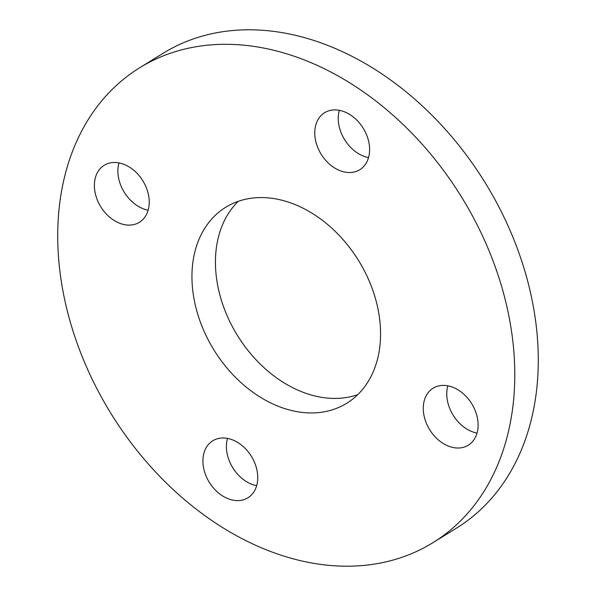 <?xml version="1.0" encoding="UTF-8"?>
<svg xmlns="http://www.w3.org/2000/svg" width="596" height="596" viewBox="0 0 596 596"><rect width="100%" height="100%" fill="white"/><g stroke="black" fill="none" stroke-linecap="round" stroke-linejoin="round"><path stroke-width="0.89" d="M330.065 110.461A33.488 24.719 58.3 0 1 365.162 131.716A33.488 24.719 58.3 0 1 359.783 169.711A33.488 24.719 58.3 0 1 354.292 171.976A33.488 24.719 58.3 0 1 319.195 150.714A33.488 24.719 58.3 0 1 324.574 112.726A33.488 24.719 58.3 0 1 330.065 110.461M438.582 385.955A33.488 24.719 58.3 0 1 473.678 407.21A33.488 24.719 58.3 0 1 468.3 445.205A33.488 24.719 58.3 0 1 462.816 447.469A33.488 24.719 58.3 0 1 427.719 426.214A33.488 24.719 58.3 0 1 433.098 388.22A33.488 24.719 58.3 0 1 438.582 385.955M218.21 438.537A33.488 24.719 58.3 0 1 253.315 459.799A33.488 24.719 58.3 0 1 247.929 497.787A33.488 24.719 58.3 0 1 242.445 500.059A33.488 24.719 58.3 0 1 207.348 478.797A33.488 24.719 58.3 0 1 212.727 440.809A33.488 24.719 58.3 0 1 218.21 438.537M357.727 394.679A115.17 85.012 58.3 0 1 351.409 396.519A115.17 85.012 58.3 0 1 235.167 331.667A115.17 85.012 58.3 0 1 238.273 201.321M244.591 199.481A115.17 85.012 58.3 0 1 365.288 272.588A115.17 85.012 58.3 0 1 346.783 403.231A115.17 85.012 58.3 0 1 327.919 411.031A115.17 85.012 58.3 0 1 207.222 337.925A115.17 85.012 58.3 0 1 225.72 207.281A115.17 85.012 58.3 0 1 244.591 199.481M109.694 163.043A33.488 24.719 58.3 0 1 144.791 184.298A33.488 24.719 58.3 0 1 139.412 222.293A33.488 24.719 58.3 0 1 133.929 224.558A33.488 24.719 58.3 0 1 98.824 203.303A33.488 24.719 58.3 0 1 104.211 165.308A33.488 24.719 58.3 0 1 109.694 163.043M387.221 561.581A279.084 206.015 58.3 0 1 94.742 384.427A279.084 206.015 58.3 0 1 139.568 67.832A279.084 206.015 58.3 0 1 185.289 48.932A279.084 206.015 58.3 0 1 477.768 226.085A279.084 206.015 58.3 0 1 432.942 542.68A279.084 206.015 58.3 0 1 387.221 561.581M139.568 67.832L163.058 53.32A279.084 206.015 58.3 0 1 208.779 34.419A279.084 206.015 58.3 0 1 501.258 211.573A279.084 206.015 58.3 0 1 456.432 528.168L432.942 542.68M368.529 157.59A33.488 24.719 58.3 0 1 339.325 110.327M477.046 433.091A33.488 24.719 58.3 0 1 447.842 385.821M256.675 485.673A33.488 24.719 58.3 0 1 227.471 438.41M148.158 210.179A33.488 24.719 58.3 0 1 118.954 162.909"/></g></svg>
